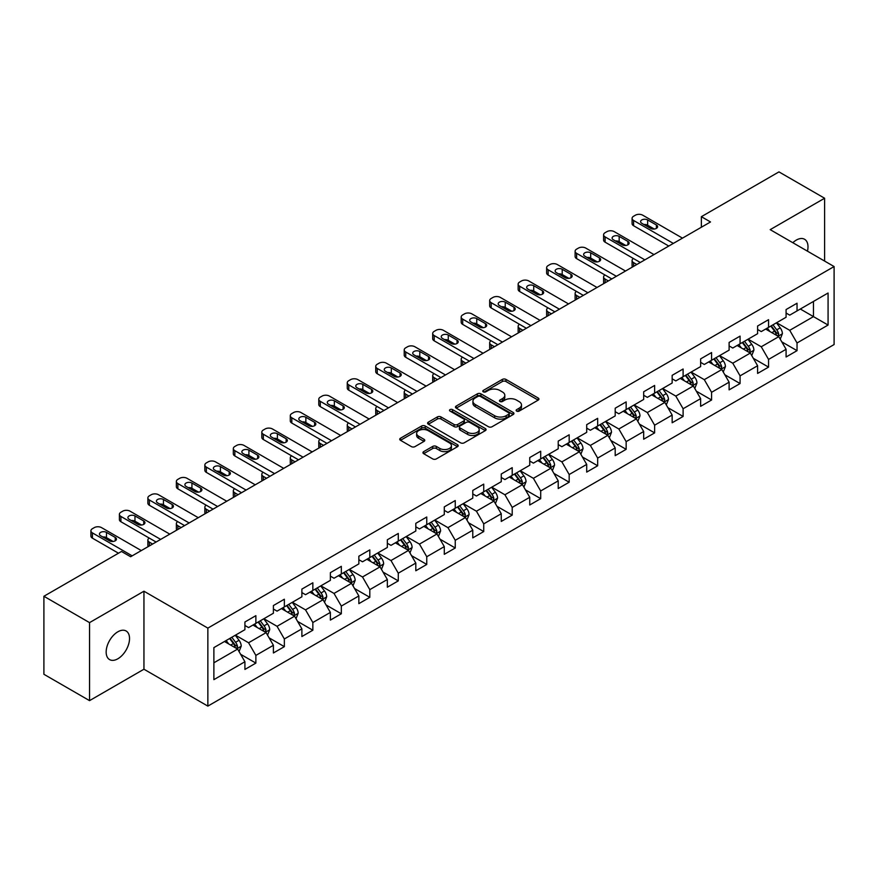 <?xml version="1.0" encoding="UTF-8"?>
<svg xmlns="http://www.w3.org/2000/svg" width="878" height="878" viewBox="0 0 878 878"><rect width="100%" height="100%" fill="white"/><g stroke="black" fill="none" stroke-linecap="round" stroke-linejoin="round"><path stroke-width="1.32" d="M516.648 411.102A1.778 1.021 0 0 0 519.161 411.102L538.203 400.105A2.535 1.46 0 0 0 538.938 399.073A2.535 1.46 0 0 0 538.203 398.03L505.937 379.406A2.535 1.46 0 0 0 502.359 379.406L483.317 390.403A1.778 1.021 0 0 0 482.79 391.127A1.778 1.021 0 0 0 483.317 391.851A1.778 1.021 0 0 0 485.819 391.851L488.289 390.425A8.111 4.686 0 0 1 499.758 390.425L502.446 391.983A8.111 4.686 0 0 1 504.817 395.287A8.111 4.686 0 0 1 502.446 398.601L499.977 400.028A1.778 1.021 0 0 0 499.461 400.752A1.778 1.021 0 0 0 499.977 401.476A1.778 1.021 0 0 0 502.49 401.476L504.949 400.05A8.111 4.686 0 0 1 516.429 400.05L519.107 401.608A8.111 4.686 0 0 1 521.488 404.912A8.111 4.686 0 0 1 519.107 408.226L516.648 409.653A1.778 1.021 0 0 0 516.132 410.377A1.778 1.021 0 0 0 516.648 411.102L516.648 409.653M117.85 658.785A16.528 9.537 120 0 0 128.638 644.222A16.528 9.537 120 0 0 126.103 630.975A16.528 9.537 120 0 0 117.85 631.798A16.528 9.537 120 0 0 107.05 646.362A16.528 9.537 120 0 0 109.585 659.597A16.528 9.537 120 0 0 117.85 658.785M807.464 251.163A16.528 9.537 120 0 0 804.566 239.266A16.528 9.537 120 0 0 796.302 240.089A16.528 9.537 120 0 0 792.823 242.712M423.679 451.632A2.535 1.46 0 0 0 422.944 452.664A2.535 1.46 0 0 0 423.679 453.696L432.733 458.92A2.535 1.46 0 0 0 436.311 458.92L457.46 446.715A2.535 1.46 0 0 0 458.206 445.684A2.535 1.46 0 0 0 457.46 444.641L425.204 426.017A2.535 1.46 0 0 0 421.616 426.017L400.478 438.232A2.535 1.46 0 0 0 399.731 439.263A2.535 1.46 0 0 0 400.478 440.295L411.409 446.617A2.535 1.46 0 0 0 414.987 446.617L424.041 441.382A2.535 1.46 0 0 0 424.776 440.35A2.535 1.46 0 0 0 424.041 439.318L418.619 436.19A6.783 3.918 0 0 1 416.633 433.425A6.783 3.918 0 0 1 420.814 429.803A6.783 3.918 0 0 1 428.201 430.648L449.437 442.907A6.783 3.918 0 0 1 451.424 445.684A6.783 3.918 0 0 1 447.242 449.295A6.783 3.918 0 0 1 439.856 448.449L436.311 446.408A2.535 1.46 0 0 0 432.733 446.408L423.679 451.632L423.679 453.696L432.733 448.515L432.733 446.408M143.948 591.212L89.545 622.623L43.9 596.272L43.9 674.282L89.545 700.633L143.948 669.223L207.856 706.11L207.856 628.11L143.948 591.212L143.948 669.223M824.607 261.062L824.607 198.241L770.193 229.652L834.1 266.55L207.856 628.11M824.607 198.241L778.962 171.89L701.368 216.69L701.368 227.226M43.9 596.272L121.493 551.472L130.624 556.74L710.5 221.958L701.368 216.69M488.464 426.741A2.535 1.46 0 0 0 492.053 426.741L513.202 414.537A2.535 1.46 0 0 0 513.937 413.505A2.535 1.46 0 0 0 513.202 412.462L480.935 393.838A2.535 1.46 0 0 0 477.358 393.838L456.209 406.053A2.535 1.46 0 0 0 455.462 407.085A2.535 1.46 0 0 0 456.209 408.116L488.464 426.741M450.732 411.475A1.778 1.021 0 0 1 452.532 411.727L452.532 409.62L485.325 428.552A2.535 1.46 0 0 1 486.072 429.594A2.535 1.46 0 0 1 485.325 430.626L464.188 442.83A2.535 1.46 0 0 1 460.599 442.83L428.343 424.206L428.343 422.142A2.535 1.46 0 0 0 427.597 423.174A2.535 1.46 0 0 0 428.343 424.206M428.343 422.142L437.387 416.918A2.535 1.46 0 0 1 440.975 416.918L454.058 424.469A2.535 1.46 0 0 0 457.647 424.469L463.65 421.001A2.535 1.46 0 0 0 464.385 419.969A2.535 1.46 0 0 0 463.65 418.938L450.03 411.069A1.778 1.021 0 0 1 449.503 410.344A1.778 1.021 0 0 1 450.601 409.4A1.778 1.021 0 0 1 452.532 409.62M207.856 706.11L834.1 344.549L834.1 266.55M240.627 654.297L255.871 663.099L255.871 655.405L273.398 645.286L273.398 652.98L284.351 646.658L284.351 638.965L301.878 628.846L301.878 636.539L312.842 630.217L312.842 622.524L330.369 612.405L330.369 620.098L341.322 613.777L341.322 606.072L358.85 595.953L358.85 603.647L369.803 597.325L369.803 589.632L387.33 579.513L387.33 587.206L398.283 580.885L398.283 573.191L415.81 563.072L415.81 570.766L426.763 564.444L426.763 556.74L444.29 546.621L444.29 554.314L455.254 547.993L455.254 540.299L472.781 530.18L472.781 537.874L483.734 531.552L483.734 523.859L501.261 513.74L501.261 521.433L512.214 515.112L512.214 507.407L529.741 497.288L529.741 504.993L540.694 498.66L540.694 490.967L558.221 480.848L558.221 488.541L569.174 482.22L569.174 474.526L586.702 464.407L586.702 472.101L597.666 465.779L597.666 458.075L615.193 447.956L615.193 455.66L626.146 449.327L626.146 441.634L643.673 431.515L643.673 439.209L654.626 432.887L654.626 425.193L672.153 415.074L672.153 422.768L683.106 416.446L683.106 408.742L700.633 398.623L700.633 406.327L711.586 399.995L711.586 392.301L729.113 382.182L729.113 389.876L740.077 383.554L740.077 375.861L757.604 365.742L757.604 373.435L768.557 367.114L768.557 359.42L786.084 349.29L786.084 356.995L797.037 350.662L797.037 342.969L828.075 325.047L828.075 293.011L813.467 301.439L813.467 316.618L828.075 325.047M255.871 663.099L244.918 669.431L244.918 661.738L213.881 679.649L213.881 647.613L244.918 629.691L244.918 621.997L255.871 615.665L255.871 623.358L273.398 613.239L273.398 605.546L284.351 599.224L284.351 606.917L301.878 596.799L301.878 589.105L312.842 582.783L312.842 590.477L330.369 580.358L330.369 572.665L341.322 566.332L341.322 574.036L358.85 563.906L358.85 556.213L369.803 549.891L369.803 557.585L387.33 547.466L387.33 539.772L398.283 533.451L398.283 541.144L415.81 531.025L415.81 523.332L426.763 516.999L426.763 524.704L444.29 514.574L444.29 506.88L455.254 500.559L455.254 508.252L472.781 498.133L472.781 490.44L483.734 484.118L483.734 491.812L501.261 481.693L501.261 473.999L512.214 467.667L512.214 475.371L529.741 465.252L529.741 457.548L540.694 451.226L540.694 458.92L558.221 448.801L558.221 441.107L569.174 434.786L569.174 442.479L586.702 432.36L586.702 424.667L597.666 418.334L597.666 426.039L615.193 415.92L615.193 408.215L626.146 401.894L626.146 409.587L643.673 399.468L643.673 391.775L654.626 385.453L654.626 393.146L672.153 383.027L672.153 375.334L683.106 369.001L683.106 376.706L700.633 366.587L700.633 358.882L711.586 352.561L711.586 360.254L729.113 350.135L729.113 342.442L740.077 336.12L740.077 343.814L757.604 333.695L757.604 326.001L768.557 319.68L768.557 327.373L786.084 317.254L786.084 309.55L797.037 303.228L797.037 310.922L828.075 293.011M252.952 625.048L266.1 632.643L248.573 642.762L235.425 635.167M244.918 625.476L248.573 627.583L255.871 623.358M248.573 642.762L255.871 655.405M266.1 632.643L273.398 645.286M281.432 608.608L294.58 616.191L277.053 626.31L263.905 618.727M273.398 609.025L277.053 611.132L284.351 606.917M277.053 626.31L284.351 638.965M294.58 616.191L301.878 628.846M309.912 592.167L323.06 599.751L305.533 609.87L292.385 602.286M301.878 592.584L305.533 594.691L312.842 590.477M305.533 609.87L312.842 622.524M323.06 599.751L330.369 612.405M338.403 575.716L351.54 583.31L334.013 593.429L320.876 585.835M330.369 576.144L334.013 578.251L341.322 574.036M334.013 593.429L341.322 606.072M351.54 583.31L358.85 595.953M366.883 559.275L380.031 566.859L362.504 576.978L349.356 569.394M358.85 559.692L362.504 561.799L369.803 557.585M362.504 576.978L369.803 589.632M380.031 566.859L387.33 579.513M395.363 542.834L408.511 550.418L390.984 560.537L377.836 552.953M387.33 543.252L390.984 545.359L398.283 541.144M390.984 560.537L398.283 573.191M408.511 550.418L415.81 563.072M423.844 526.383L436.992 533.978L419.464 544.097L406.316 536.502M415.81 526.811L419.464 528.918L426.763 524.704M419.464 544.097L426.763 556.74M436.992 533.978L444.29 546.621M452.324 509.942L465.472 517.526L447.945 527.656L434.797 520.061M444.29 510.359L447.945 512.467L455.254 508.252M447.945 527.656L455.254 540.299M465.472 517.526L472.781 530.18M480.815 493.502L493.952 501.086L476.425 511.205L463.288 503.621M472.781 493.919L476.425 496.026L483.734 491.812M476.425 511.205L483.734 523.859M493.952 501.086L501.261 513.74M509.295 477.05L522.443 484.645L504.916 494.764L491.768 487.169M501.261 477.478L504.916 479.586L512.214 475.371M504.916 494.764L512.214 507.407M522.443 484.645L529.741 497.288M537.775 460.61L550.923 468.193L533.396 478.323L520.248 470.729M529.741 461.027L533.396 463.134L540.694 458.92M533.396 478.323L540.694 490.967M550.923 468.193L558.221 480.848M566.255 444.169L579.403 451.753L561.876 461.872L548.728 454.288M558.221 444.586L561.876 446.693L569.174 442.479M561.876 461.872L569.174 474.526M579.403 451.753L586.702 464.407M594.735 427.718L607.883 435.312L590.356 445.431L577.208 437.837M586.702 428.146L590.356 430.253L597.666 426.039M590.356 445.431L597.666 458.075M607.883 435.312L615.193 447.956M623.226 411.277L636.363 418.872L618.836 428.991L605.699 421.396M615.193 411.694L618.836 413.801L626.146 409.587M618.836 428.991L626.146 441.634M636.363 418.872L643.673 431.515M651.706 394.837L664.855 402.42L647.327 412.539L634.179 404.956M643.673 395.254L647.327 397.361L654.626 393.146M647.327 412.539L654.626 425.193M664.855 402.42L672.153 415.074M680.187 378.385L693.335 385.98L675.808 396.099L662.66 388.504M672.153 378.813L675.808 380.92L683.106 376.706M675.808 396.099L683.106 408.742M693.335 385.98L700.633 398.623M708.667 361.945L721.815 369.539L704.288 379.658L691.14 372.063M700.633 362.362L704.288 364.48L711.586 360.254M704.288 379.658L711.586 392.301M721.815 369.539L729.113 382.182M737.147 345.504L750.295 353.088L732.768 363.207L719.62 355.623M729.113 345.921L732.768 348.028L740.077 343.814M732.768 363.207L740.077 375.861M750.295 353.088L757.604 365.742M765.638 329.052L778.775 336.647L761.248 346.766L748.1 339.171M757.604 329.48L761.248 331.588L768.557 327.373M761.248 346.766L768.557 359.42M778.775 336.647L786.084 349.29M800.319 309.023L813.467 316.618L789.728 330.326L776.591 322.731M786.084 313.029L789.728 315.147L797.037 310.922M789.728 330.326L797.037 342.969M89.545 622.623L89.545 700.633M213.881 662.791L237.62 649.083L224.472 641.489M237.62 649.083L244.918 661.738M781.793 341.86L797.037 350.662M753.313 358.312L768.557 367.114M724.822 374.752L740.077 383.554M696.342 391.193L711.586 399.995M667.862 407.644L683.106 416.446M639.382 424.085L654.626 432.887M610.901 440.526L626.146 449.327M582.41 456.977L597.666 465.779M553.93 473.418L569.174 482.22M525.45 489.858L540.694 498.66M496.97 506.31L512.214 515.112M468.49 522.75L483.734 531.552M440.01 539.191L455.254 547.993M411.519 555.642L426.763 564.444M383.038 572.083L398.283 580.885M354.558 588.523L369.803 597.325M326.078 604.975L341.322 613.777M297.598 621.415L312.842 630.217M269.107 637.856L284.351 646.658M517.361 411.343L519.107 410.333A8.111 4.686 0 0 0 521.488 407.019L521.488 404.912M504.817 395.287L504.817 397.405A8.111 4.686 0 0 1 502.446 400.708L500.69 401.729M538.159 400.127L505.937 381.513A2.535 1.46 0 0 0 502.359 381.513L484.019 392.104M513.169 414.559L480.935 395.956A2.535 1.46 0 0 0 477.358 395.956L456.242 408.138M508.713 414.229A1.778 1.021 0 0 0 509.24 413.505A1.778 1.021 0 0 0 508.713 412.781L480.398 396.428A1.778 1.021 0 0 0 477.895 396.428L475.294 397.932A8.111 4.686 0 0 0 472.924 401.246A8.111 4.686 0 0 0 475.294 404.549L494.654 415.722A8.111 4.686 0 0 0 506.123 415.722L508.713 414.229L508.713 416.337A1.778 1.021 0 0 0 509.24 415.612L509.24 413.505M472.924 401.246L472.924 403.353A8.111 4.686 0 0 0 475.294 406.657L475.294 404.549M508.713 416.337L506.123 417.829A8.111 4.686 0 0 1 494.654 417.829L475.294 406.657M428.376 424.228L437.387 419.025L437.387 416.918M464.385 419.969L464.385 422.077A2.535 1.46 0 0 1 463.65 423.108L457.647 426.576A2.535 1.46 0 0 1 454.058 426.576L440.975 419.025A2.535 1.46 0 0 0 437.387 419.025M452.532 411.727L485.293 430.648M467.634 432.305A6.783 3.918 0 0 0 475.02 433.15A6.783 3.918 0 0 0 479.201 429.54A6.783 3.918 0 0 0 477.215 426.774L469.741 422.45A2.535 1.46 0 0 0 466.152 422.45L460.149 425.918A2.535 1.46 0 0 0 459.403 426.949A2.535 1.46 0 0 0 460.149 427.992L467.634 432.305L467.634 434.412A6.783 3.918 0 0 0 475.02 435.269A6.783 3.918 0 0 0 479.201 431.647L479.201 429.54M459.403 426.949L459.403 429.057A2.535 1.46 0 0 0 460.149 430.099L460.149 427.992M467.634 434.412L460.149 430.099M451.424 445.684L451.424 447.791A6.783 3.918 0 0 1 447.242 451.402A6.783 3.918 0 0 1 439.856 450.557L436.311 448.515A2.535 1.46 0 0 0 432.733 448.515M416.633 433.425L416.633 435.532A6.783 3.918 0 0 0 418.619 438.298L418.619 436.19M424.008 441.404L418.619 438.298M457.46 444.641L457.46 446.715L425.204 428.135A2.535 1.46 0 0 0 421.616 428.135L400.511 440.317M780.224 339.149L782.397 333.673A6.837 3.951 -120 0 0 780.213 327.845L776.437 322.819M769.874 331.5L767.317 328.087M636.824 264.498L633.587 262.632L633.587 266.352M632.511 266.978A5.169 2.985 180 0 1 632.083 265.793L632.083 260.514A5.169 2.985 0 0 0 633.587 262.632M777.721 336.033L778.698 333.969A6.837 3.951 -120 0 0 776.745 329.854L772.969 324.816M771.257 325.804L775.439 331.39A3.49 2.008 60 0 1 776.075 332.444L778.698 333.969M770.785 326.089L774.55 331.116A6.837 3.951 60 0 1 776.503 335.231M633.411 258.516A5.169 2.985 0 0 0 632.083 260.514M673.338 243.415L633.587 220.466A5.169 2.985 -0 0 1 632.083 218.359A5.169 2.985 -0 0 1 633.587 216.24L635.42 215.187A5.169 2.985 -0 0 1 642.718 215.187L682.469 238.136M632.083 218.359L632.083 223.627A5.169 2.985 180 0 0 633.587 225.734L668.773 246.049M641.807 223.308A4.127 2.382 180 0 1 640.6 221.618A4.127 2.382 180 0 1 643.146 219.423A4.127 2.382 180 0 1 647.646 219.939L656.415 224.998A4.127 2.382 180 0 1 657.622 226.678A4.127 2.382 180 0 1 655.076 228.884A4.127 2.382 180 0 1 650.576 228.368L641.807 223.308M643.958 224.548A4.127 2.382 180 0 1 647.646 225.207L654.264 229.026M751.744 355.59L753.906 350.113A6.837 3.951 -120 0 0 751.733 344.286L747.957 339.259M741.394 347.951L738.826 344.527M608.344 280.938L605.107 279.072L605.107 282.804M604.031 283.429A5.169 2.985 180 0 1 603.592 282.233L603.592 276.965A5.169 2.985 0 0 0 605.107 279.072M749.241 352.484L750.218 350.41A6.837 3.951 -120 0 0 748.254 346.294L744.489 341.268M742.777 342.255L746.958 347.831A3.49 2.008 60 0 1 747.595 348.895L750.218 350.41M742.294 342.53L746.07 347.556A6.837 3.951 60 0 1 748.023 351.672M604.931 274.968A5.169 2.985 0 0 0 603.592 276.965M723.252 372.031L725.426 366.565A6.837 3.951 -120 0 0 723.242 360.737L719.477 355.7M712.903 364.392L710.346 360.979M579.864 297.379L576.626 295.513L576.626 299.244M575.551 299.87A5.169 2.985 180 0 1 575.112 298.674L575.112 293.406A5.169 2.985 0 0 0 576.626 295.513M720.75 368.925L721.738 366.85A6.837 3.951 -120 0 0 719.773 362.735L716.009 357.708M714.297 358.696L718.478 364.282A3.49 2.008 60 0 1 719.104 365.336L721.738 366.85M713.814 358.97L717.589 364.008A6.837 3.951 60 0 1 719.543 368.123M576.451 291.408A5.169 2.985 0 0 0 575.112 293.406M644.858 259.855L605.107 236.906A5.169 2.985 -0 0 1 603.592 234.799A5.169 2.985 -0 0 1 605.107 232.692L606.939 231.638A5.169 2.985 -0 0 1 614.238 231.638L653.989 254.587M603.592 234.799L603.592 240.067A5.169 2.985 180 0 0 605.107 242.174L640.292 262.489M613.327 239.749A4.127 2.382 180 0 1 612.12 238.07A4.127 2.382 180 0 1 614.666 235.864A4.127 2.382 180 0 1 619.166 236.38L627.935 241.439A4.127 2.382 180 0 1 629.142 243.129A4.127 2.382 180 0 1 626.596 245.324A4.127 2.382 180 0 1 622.085 244.808L613.327 239.749M615.478 240.989A4.127 2.382 180 0 1 619.166 241.648L625.784 245.467M616.378 276.296L576.626 253.347A5.169 2.985 -0 0 1 575.112 251.24A5.169 2.985 -0 0 1 576.626 249.132L578.448 248.079A5.169 2.985 -0 0 1 585.758 248.079L625.509 271.028M575.112 251.24L575.112 256.508A5.169 2.985 180 0 0 576.626 258.626L611.812 278.93M584.847 256.2A4.127 2.382 180 0 1 583.629 254.51A4.127 2.382 180 0 1 586.186 252.304A4.127 2.382 180 0 1 590.685 252.82L599.455 257.88A4.127 2.382 180 0 1 600.662 259.57A4.127 2.382 180 0 1 598.105 261.776A4.127 2.382 180 0 1 593.605 261.26L584.847 256.2M586.998 257.441A4.127 2.382 180 0 1 590.685 258.099L597.303 261.907M694.772 388.482L696.945 383.006A6.837 3.951 -120 0 0 694.761 377.178L690.997 372.151M684.423 380.832L681.866 377.419M551.373 313.819L548.146 311.964L548.146 315.685M547.06 316.31A5.169 2.985 180 0 1 546.632 315.125L546.632 309.846A5.169 2.985 0 0 0 548.146 311.964M692.27 385.365L693.247 383.302A6.837 3.951 -120 0 0 691.293 379.186L687.529 374.149M685.806 375.136L689.987 380.723A3.49 2.008 60 0 1 690.624 381.776L693.247 383.302M685.334 375.422L689.098 380.448A6.837 3.951 60 0 1 691.063 384.564M547.971 307.849A5.169 2.985 0 0 0 546.632 309.846M666.292 404.923L668.465 399.446A6.837 3.951 -120 0 0 666.281 393.618L662.517 388.592M655.943 397.284L653.386 393.86M522.893 330.271L519.666 328.405L519.666 332.136M518.58 332.762A5.169 2.985 180 0 1 518.152 331.566L518.152 326.298A5.169 2.985 0 0 0 519.666 328.405M663.79 401.806L664.767 399.742A6.837 3.951 -120 0 0 662.813 395.627L659.038 390.6M657.326 391.588L661.507 397.163A3.49 2.008 60 0 1 662.144 398.228L664.767 399.742M656.854 391.862L660.618 396.889A6.837 3.951 60 0 1 662.583 401.005M519.491 324.289A5.169 2.985 0 0 0 518.152 326.298M637.812 421.363L639.985 415.898A6.837 3.951 -120 0 0 637.801 410.07L634.026 405.032M627.463 413.725L624.906 410.311M494.413 346.711L491.186 344.845L491.186 348.577M490.1 349.203A5.169 2.985 180 0 1 489.672 348.006L489.672 342.738A5.169 2.985 0 0 0 491.186 344.845M635.31 418.257L636.287 416.183A6.837 3.951 -120 0 0 634.333 412.067L630.558 407.041M628.846 408.029L633.027 413.615A3.49 2.008 60 0 1 633.664 414.668L636.287 416.183M628.374 408.303L632.138 413.329A6.837 3.951 60 0 1 634.092 417.445M491 340.741A5.169 2.985 0 0 0 489.672 342.738M587.898 292.747L548.146 269.798A5.169 2.985 -0 0 1 546.632 267.691A5.169 2.985 -0 0 1 548.146 265.573L549.968 264.519A5.169 2.985 -0 0 1 557.278 264.519L597.018 287.468M546.632 267.691L546.632 272.959A5.169 2.985 180 0 0 548.146 275.066L583.332 295.381M556.367 272.641A4.127 2.382 180 0 1 555.148 270.951A4.127 2.382 180 0 1 557.706 268.745A4.127 2.382 180 0 1 562.205 269.272L570.963 274.331A4.127 2.382 180 0 1 572.182 276.01A4.127 2.382 180 0 1 569.624 278.216A4.127 2.382 180 0 1 565.125 277.7L556.367 272.641M558.507 273.881A4.127 2.382 180 0 1 562.205 274.54L568.823 278.359M559.407 309.188L519.666 286.239A5.169 2.985 -0 0 1 518.152 284.132A5.169 2.985 -0 0 1 519.666 282.025L521.488 280.971A5.169 2.985 -0 0 1 528.797 280.971L568.538 303.92M518.152 284.132L518.152 289.4A5.169 2.985 180 0 0 519.666 291.507L554.841 311.822M527.876 289.081A4.127 2.382 180 0 1 526.668 287.402A4.127 2.382 180 0 1 529.214 285.196A4.127 2.382 180 0 1 533.725 285.712L542.483 290.772A4.127 2.382 180 0 1 543.691 292.462A4.127 2.382 180 0 1 541.144 294.657A4.127 2.382 180 0 1 536.645 294.141L527.876 289.081M530.027 290.322A4.127 2.382 180 0 1 533.725 290.98L540.332 294.799M530.927 325.628L491.186 302.68A5.169 2.985 -0 0 1 489.672 300.572A5.169 2.985 -0 0 1 491.186 298.465L493.008 297.412A5.169 2.985 -0 0 1 500.306 297.412L540.058 320.36M489.672 300.572L489.672 305.84A5.169 2.985 180 0 0 491.186 307.959L526.361 328.262M499.395 305.533A4.127 2.382 180 0 1 498.188 303.843A4.127 2.382 180 0 1 500.734 301.637A4.127 2.382 180 0 1 505.234 302.153L514.003 307.212A4.127 2.382 180 0 1 515.21 308.902A4.127 2.382 180 0 1 512.664 311.108A4.127 2.382 180 0 1 508.164 310.592L499.395 305.533M501.547 306.773A4.127 2.382 180 0 1 505.234 307.421L511.852 311.24M609.332 437.804L611.494 432.338A6.837 3.951 -120 0 0 609.321 426.51L605.546 421.484M598.983 430.165L596.414 426.752M465.933 363.152L462.695 361.286L462.695 365.018M461.619 365.643A5.169 2.985 180 0 1 461.191 364.458L461.191 359.179A5.169 2.985 0 0 0 462.695 361.286M606.83 434.698L607.806 432.634A6.837 3.951 -120 0 0 605.842 428.519L602.078 423.481M600.365 424.469L604.547 430.055A3.49 2.008 60 0 1 605.183 431.109L607.806 432.634M599.883 424.743L603.658 429.781A6.837 3.951 60 0 1 605.611 433.897M462.519 357.181A5.169 2.985 0 0 0 461.191 359.179M502.446 342.08L462.695 319.131A5.169 2.985 -0 0 1 461.191 317.013A5.169 2.985 -0 0 1 462.695 314.906L464.528 313.852A5.169 2.985 -0 0 1 471.826 313.852L511.578 336.801M461.191 317.013L461.191 322.292A5.169 2.985 180 0 0 462.695 324.399L497.881 344.714M470.915 321.974A4.127 2.382 180 0 1 469.708 320.283A4.127 2.382 180 0 1 472.254 318.077A4.127 2.382 180 0 1 476.754 318.604L485.523 323.664A4.127 2.382 180 0 1 486.73 325.343A4.127 2.382 180 0 1 484.184 327.549A4.127 2.382 180 0 1 479.673 327.033L470.915 321.974M473.066 323.214A4.127 2.382 180 0 1 476.754 323.872L483.372 327.692M580.841 454.255L583.014 448.779A6.837 3.951 -120 0 0 580.83 442.951L577.065 437.924M570.491 446.617L567.934 443.192M437.453 379.603L434.215 377.738L434.215 381.469M433.139 382.095A5.169 2.985 180 0 1 432.7 380.898L432.7 375.63A5.169 2.985 0 0 0 434.215 377.738M578.339 451.138L579.326 449.075A6.837 3.951 -120 0 0 577.362 444.959L573.597 439.933M571.885 440.921L576.067 446.496A3.49 2.008 60 0 1 576.692 447.56L579.326 449.075M571.402 441.195L575.178 446.222A6.837 3.951 60 0 1 577.131 450.337M434.039 373.622A5.169 2.985 0 0 0 432.7 375.63M473.966 358.52L434.215 335.572A5.169 2.985 -0 0 1 432.7 333.464A5.169 2.985 -0 0 1 434.215 331.357L436.037 330.304A5.169 2.985 -0 0 1 443.346 330.304L483.098 353.252M432.7 333.464L432.7 338.732A5.169 2.985 180 0 0 434.215 340.84L469.401 361.154M442.435 338.414A4.127 2.382 180 0 1 441.228 336.735A4.127 2.382 180 0 1 443.774 334.529A4.127 2.382 180 0 1 448.274 335.045L457.043 340.104A4.127 2.382 180 0 1 458.25 341.794A4.127 2.382 180 0 1 455.704 343.989A4.127 2.382 180 0 1 451.193 343.474L442.435 338.414M444.586 339.654A4.127 2.382 180 0 1 448.274 340.313L454.892 344.132M552.361 470.696L554.534 465.23A6.837 3.951 -120 0 0 552.35 459.403L548.585 454.365M542.011 463.057L539.454 459.644M408.961 396.044L405.735 394.178L405.735 397.91M404.648 398.535A5.169 2.985 180 0 1 404.22 397.339L404.22 392.071A5.169 2.985 0 0 0 405.735 394.178M549.858 467.59L550.846 465.516A6.837 3.951 -120 0 0 548.882 461.4L545.117 456.373M543.405 457.361L547.576 462.947A3.49 2.008 60 0 1 548.212 464.001L550.846 465.516M542.922 457.636L546.687 462.662A6.837 3.951 60 0 1 548.651 466.778M405.559 390.073A5.169 2.985 0 0 0 404.22 392.071M445.486 374.961L405.735 352.012A5.169 2.985 -0 0 1 404.22 349.905A5.169 2.985 -0 0 1 405.735 347.798L407.557 346.744A5.169 2.985 -0 0 1 414.866 346.744L454.606 369.693M404.22 349.905L404.22 355.173A5.169 2.985 180 0 0 405.735 357.28L440.921 377.595M413.955 354.866A4.127 2.382 180 0 1 412.737 353.175A4.127 2.382 180 0 1 415.294 350.97A4.127 2.382 180 0 1 419.794 351.485L428.552 356.545A4.127 2.382 180 0 1 429.77 358.235A4.127 2.382 180 0 1 427.213 360.441A4.127 2.382 180 0 1 422.713 359.925L413.955 354.866M416.095 356.106A4.127 2.382 180 0 1 419.794 356.753L426.412 360.573M523.881 487.136L526.054 481.671A6.837 3.951 -120 0 0 523.87 475.843L520.105 470.817M513.531 479.498L510.974 476.085M380.481 412.484L377.255 410.619L377.255 414.35M376.168 414.976A5.169 2.985 180 0 1 375.74 413.79L375.74 408.511A5.169 2.985 0 0 0 377.255 410.619M521.378 484.03L522.355 481.967A6.837 3.951 -120 0 0 520.402 477.851L516.637 472.814M514.914 473.802L519.096 479.388A3.49 2.008 60 0 1 519.732 480.442L522.355 481.967M514.442 474.076L518.207 479.114A6.837 3.951 60 0 1 520.171 483.229M377.079 406.514A5.169 2.985 0 0 0 375.74 408.511M416.995 391.401L377.255 368.464A5.169 2.985 -0 0 1 375.74 366.345A5.169 2.985 -0 0 1 377.255 364.238L379.076 363.185A5.169 2.985 -0 0 1 386.386 363.185L426.126 386.133M375.74 366.345L375.74 371.624A5.169 2.985 180 0 0 377.255 373.732L412.43 394.046M385.464 371.306A4.127 2.382 180 0 1 384.257 369.616A4.127 2.382 180 0 1 386.803 367.41A4.127 2.382 180 0 1 391.314 367.937L400.072 372.996A4.127 2.382 180 0 1 401.279 374.676A4.127 2.382 180 0 1 398.733 376.881A4.127 2.382 180 0 1 394.233 376.366L385.464 371.306M387.615 372.546A4.127 2.382 180 0 1 391.314 373.205L397.921 377.024M495.401 503.588L497.574 498.111A6.837 3.951 -120 0 0 495.39 492.284L491.614 487.257M485.051 495.949L482.494 492.525M352.001 428.936L348.775 427.07L348.775 430.802M347.688 431.427A5.169 2.985 180 0 1 347.26 430.231L347.26 424.963A5.169 2.985 0 0 0 348.775 427.07M492.898 500.471L493.875 498.408A6.837 3.951 -120 0 0 491.921 494.292L488.146 489.255M486.434 490.253L490.615 495.829A3.49 2.008 60 0 1 491.252 496.893L493.875 498.408M485.962 490.528L489.726 495.554A6.837 3.951 60 0 1 491.691 499.67M348.588 422.955A5.169 2.985 0 0 0 347.26 424.963M388.515 407.853L348.775 384.904A5.169 2.985 -0 0 1 347.26 382.797A5.169 2.985 -0 0 1 348.775 380.69L350.596 379.636A5.169 2.985 -0 0 1 357.895 379.636L397.646 402.585M347.26 382.797L347.26 388.065A5.169 2.985 180 0 0 348.775 390.172L383.949 410.487M356.984 387.747A4.127 2.382 180 0 1 355.777 386.068A4.127 2.382 180 0 1 358.323 383.862A4.127 2.382 180 0 1 362.834 384.377L371.592 389.437A4.127 2.382 180 0 1 372.799 391.127A4.127 2.382 180 0 1 370.253 393.322A4.127 2.382 180 0 1 365.753 392.806L356.984 387.747M359.135 388.987A4.127 2.382 180 0 1 362.834 389.645L369.44 393.465M466.92 520.028L469.093 514.563A6.837 3.951 -120 0 0 466.909 508.735L463.134 503.698M456.571 512.39L454.003 508.977M323.521 445.376L320.283 443.511L320.283 447.242M319.208 447.868A5.169 2.985 180 0 1 318.78 446.672L318.78 441.404A5.169 2.985 0 0 0 320.283 443.511M464.418 516.923L465.395 514.848A6.837 3.951 -120 0 0 463.43 510.733L459.666 505.706M457.954 506.694L462.135 512.269A3.49 2.008 60 0 1 462.772 513.334L465.395 514.848M457.471 506.968L461.246 511.995A6.837 3.951 60 0 1 463.2 516.11M320.108 439.406A5.169 2.985 0 0 0 318.78 441.404M360.035 424.293L320.283 401.345A5.169 2.985 -0 0 1 318.78 399.238A5.169 2.985 -0 0 1 320.283 397.13L322.116 396.077A5.169 2.985 -0 0 1 329.415 396.077L369.166 419.025M318.78 399.238L318.78 404.506A5.169 2.985 180 0 0 320.283 406.613L355.469 426.927M328.504 404.198A4.127 2.382 180 0 1 327.296 402.508A4.127 2.382 180 0 1 329.843 400.302A4.127 2.382 180 0 1 334.342 400.818L343.111 405.877A4.127 2.382 180 0 1 344.319 407.568A4.127 2.382 180 0 1 341.772 409.774A4.127 2.382 180 0 1 337.262 409.258L328.504 404.198M330.655 405.438A4.127 2.382 180 0 1 334.342 406.086L340.96 409.905M438.429 536.469L440.602 531.003A6.837 3.951 -120 0 0 438.418 525.176L434.654 520.149M428.08 528.83L425.523 525.417M295.041 461.817L291.803 459.951L291.803 463.683M290.728 464.308A5.169 2.985 180 0 1 290.289 463.123L290.289 457.844A5.169 2.985 0 0 0 291.803 459.951M435.938 533.363L436.915 531.289A6.837 3.951 -120 0 0 434.95 527.173L431.186 522.147M429.474 523.134L433.655 528.721A3.49 2.008 60 0 1 434.281 529.774L436.915 531.289M428.991 523.409L432.766 528.446A6.837 3.951 60 0 1 434.72 532.562M291.628 455.847A5.169 2.985 0 0 0 290.289 457.844M331.555 440.734L291.803 417.796A5.169 2.985 -0 0 1 290.289 415.678A5.169 2.985 -0 0 1 291.803 413.571L293.636 412.517A5.169 2.985 -0 0 1 300.934 412.517L340.686 435.466M290.289 415.678L290.289 420.957A5.169 2.985 180 0 0 291.803 423.064L326.989 443.379M300.024 420.639A4.127 2.382 180 0 1 298.816 418.949A4.127 2.382 180 0 1 301.363 416.743A4.127 2.382 180 0 1 305.862 417.259L314.631 422.329A4.127 2.382 180 0 1 315.839 424.008A4.127 2.382 180 0 1 313.292 426.214A4.127 2.382 180 0 1 308.782 425.698L300.024 420.639M302.175 421.879A4.127 2.382 180 0 1 305.862 422.537L312.48 426.357M409.949 552.92L412.122 547.444A6.837 3.951 -120 0 0 409.938 541.616L406.174 536.59M399.6 545.282L397.043 541.858M266.55 478.269L263.323 476.403L263.323 480.134M262.237 480.76A5.169 2.985 180 0 1 261.809 479.564L261.809 474.296A5.169 2.985 0 0 0 263.323 476.403M407.447 549.804L408.435 547.74A6.837 3.951 -120 0 0 406.47 543.625L402.706 538.587M400.994 539.586L405.164 545.161A3.49 2.008 60 0 1 405.801 546.226L408.435 547.74M400.511 539.86L404.275 544.887A6.837 3.951 60 0 1 406.24 549.002M263.148 472.287A5.169 2.985 0 0 0 261.809 474.296M303.075 457.186L263.323 434.237A5.169 2.985 -0 0 1 261.809 432.13A5.169 2.985 -0 0 1 263.323 430.022L265.145 428.969A5.169 2.985 -0 0 1 272.454 428.969L312.195 451.918M261.809 432.13L261.809 437.398A5.169 2.985 180 0 0 263.323 439.505L298.509 459.82M271.543 437.079A4.127 2.382 180 0 1 270.325 435.389A4.127 2.382 180 0 1 272.882 433.194A4.127 2.382 180 0 1 277.382 433.71L286.14 438.77A4.127 2.382 180 0 1 287.358 440.46A4.127 2.382 180 0 1 284.801 442.655A4.127 2.382 180 0 1 280.301 442.139L271.543 437.079M273.684 438.32A4.127 2.382 180 0 1 277.382 438.978L284 442.797M381.469 569.361L383.642 563.895A6.837 3.951 -120 0 0 381.458 558.068L377.694 553.03M371.12 561.722L368.562 558.309M238.07 494.709L234.843 492.843L234.843 496.575M233.757 497.2A5.169 2.985 180 0 1 233.328 496.004L233.328 490.736A5.169 2.985 0 0 0 234.843 492.843M378.967 566.255L379.944 564.181A6.837 3.951 -120 0 0 377.99 560.065L374.226 555.039M372.502 556.026L376.684 561.602A3.49 2.008 60 0 1 377.32 562.666L379.944 564.181M372.031 556.301L375.795 561.327A6.837 3.951 60 0 1 377.759 565.443M234.667 488.739A5.169 2.985 0 0 0 233.328 490.736M274.584 473.626L234.843 450.677A5.169 2.985 -0 0 1 233.328 448.57A5.169 2.985 -0 0 1 234.843 446.463L236.665 445.409A5.169 2.985 -0 0 1 243.974 445.409L283.715 468.358M233.328 448.57L233.328 453.838A5.169 2.985 180 0 0 234.843 455.945L270.018 476.26M243.052 453.52A4.127 2.382 180 0 1 241.845 451.841A4.127 2.382 180 0 1 244.402 449.635A4.127 2.382 180 0 1 248.902 450.151L257.66 455.21A4.127 2.382 180 0 1 258.878 456.9A4.127 2.382 180 0 1 256.321 459.106A4.127 2.382 180 0 1 251.821 458.59L243.052 453.52M245.203 454.771A4.127 2.382 180 0 1 248.902 455.419L255.509 459.238M352.989 585.802L355.162 580.336A6.837 3.951 -120 0 0 352.978 574.508L349.203 569.482M342.639 578.163L340.082 574.75M209.59 511.15L206.363 509.284L206.363 513.015M205.276 513.641A5.169 2.985 180 0 1 204.848 512.456L204.848 507.177A5.169 2.985 0 0 0 206.363 509.284M350.487 582.696L351.463 580.621A6.837 3.951 -120 0 0 349.51 576.506L345.734 571.479M344.022 572.467L348.204 578.053A3.49 2.008 60 0 1 348.84 579.107L351.463 580.621M343.55 572.741L347.315 577.779A6.837 3.951 60 0 1 349.279 581.894M206.176 505.179A5.169 2.985 0 0 0 204.848 507.177M246.103 490.067L206.363 467.118A5.169 2.985 -0 0 1 204.848 465.011A5.169 2.985 -0 0 1 206.363 462.904L208.185 461.85A5.169 2.985 -0 0 1 215.483 461.85L255.235 484.799M204.848 465.011L204.848 470.29A5.169 2.985 180 0 0 206.363 472.397L241.538 492.712M214.572 469.971A4.127 2.382 180 0 1 213.365 468.281A4.127 2.382 180 0 1 215.911 466.075A4.127 2.382 180 0 1 220.422 466.591L229.18 471.651A4.127 2.382 180 0 1 230.387 473.341A4.127 2.382 180 0 1 227.841 475.547A4.127 2.382 180 0 1 223.341 475.031L214.572 469.971M216.723 471.212A4.127 2.382 180 0 1 220.422 471.87L227.029 475.689M324.509 602.253L326.682 596.777A6.837 3.951 -120 0 0 324.498 590.949L320.722 585.922M314.159 594.615L311.591 591.19M181.109 527.601L177.872 525.735L177.872 529.467M176.796 530.092A5.169 2.985 180 0 1 176.368 528.896L176.368 523.628A5.169 2.985 0 0 0 177.872 525.735M322.006 599.136L322.983 597.073A6.837 3.951 -120 0 0 321.03 592.957L317.254 587.92M315.542 588.918L319.724 594.494A3.49 2.008 60 0 1 320.36 595.558L322.983 597.073M315.07 589.193L318.835 594.219A6.837 3.951 60 0 1 320.788 598.335M177.696 521.62A5.169 2.985 0 0 0 176.368 523.628M217.623 506.518L177.872 483.569A5.169 2.985 -0 0 1 176.368 481.462A5.169 2.985 -0 0 1 177.872 479.355L179.705 478.301A5.169 2.985 -0 0 1 187.003 478.301L226.754 501.239M176.368 481.462L176.368 486.73A5.169 2.985 180 0 0 177.872 488.837L213.058 509.152M186.092 486.412A4.127 2.382 180 0 1 184.885 484.722A4.127 2.382 180 0 1 187.431 482.527A4.127 2.382 180 0 1 191.931 483.043L200.7 488.102A4.127 2.382 180 0 1 201.907 489.781A4.127 2.382 180 0 1 199.361 491.987A4.127 2.382 180 0 1 194.861 491.471L186.092 486.412M188.243 487.652A4.127 2.382 180 0 1 191.931 488.311L198.549 492.13M296.018 618.694L298.191 613.217A6.837 3.951 -120 0 0 296.007 607.4L292.242 602.363M285.668 611.055L283.111 607.631M152.629 544.042L149.392 542.176L149.392 545.907M148.316 546.533A5.169 2.985 180 0 1 147.877 545.337L147.877 540.069A5.169 2.985 0 0 0 149.392 542.176M293.526 615.588L294.503 613.513A6.837 3.951 -120 0 0 292.539 609.398L288.774 604.371M287.062 605.359L291.244 610.934A3.49 2.008 60 0 1 291.869 611.999L294.503 613.513M286.579 605.633L290.355 610.66A6.837 3.951 60 0 1 292.308 614.776M149.216 538.071A5.169 2.985 0 0 0 147.877 540.069M189.143 522.959L149.392 500.01A5.169 2.985 -0 0 1 147.877 497.903A5.169 2.985 -0 0 1 149.392 495.796L151.225 494.742A5.169 2.985 -0 0 1 158.523 494.742L198.274 517.691M147.877 497.903L147.877 503.171A5.169 2.985 180 0 0 149.392 505.278L184.578 525.593M157.612 502.853A4.127 2.382 180 0 1 156.405 501.173A4.127 2.382 180 0 1 158.951 498.967A4.127 2.382 180 0 1 163.451 499.483L172.22 504.543A4.127 2.382 180 0 1 173.427 506.233A4.127 2.382 180 0 1 170.881 508.439A4.127 2.382 180 0 1 166.37 507.912L157.612 502.853M159.763 504.104A4.127 2.382 180 0 1 163.451 504.751L170.069 508.571M267.538 635.134L269.711 629.669A6.837 3.951 -120 0 0 267.527 623.841L263.762 618.814M257.188 627.496L254.631 624.082M265.035 632.028L266.023 629.954A6.837 3.951 -120 0 0 264.058 625.838L260.294 620.812M258.582 621.8L262.752 627.386A3.49 2.008 60 0 1 263.389 628.439L266.023 629.954M258.099 622.074L261.863 627.111A6.837 3.951 60 0 1 263.828 631.227M160.663 539.399L120.912 516.451A5.169 2.985 -0 0 1 119.397 514.343A5.169 2.985 -0 0 1 120.912 512.236L122.733 511.183A5.169 2.985 -0 0 1 130.043 511.183L169.783 534.131M119.397 514.343L119.397 519.622A5.169 2.985 180 0 0 120.912 521.73L156.097 542.033M129.132 519.304A4.127 2.382 180 0 1 127.914 517.614A4.127 2.382 180 0 1 130.471 515.408A4.127 2.382 180 0 1 134.971 515.924L143.729 520.983A4.127 2.382 180 0 1 144.947 522.673A4.127 2.382 180 0 1 142.39 524.879A4.127 2.382 180 0 1 137.89 524.364L129.132 519.304M131.272 520.544A4.127 2.382 180 0 1 134.971 521.203L141.588 525.022M239.057 651.586L241.231 646.109A6.837 3.951 -120 0 0 239.046 640.281L235.282 635.255M228.708 643.936L226.151 640.523M236.555 648.469L237.532 646.406A6.837 3.951 -120 0 0 235.578 642.29L231.814 637.252M230.091 638.251L234.272 643.826A3.49 2.008 60 0 1 234.909 644.891L237.532 646.406M229.619 638.525L233.383 643.552A6.837 3.951 60 0 1 235.348 647.668M132.172 555.851L92.431 532.902A5.169 2.985 -0 0 1 90.917 530.795A5.169 2.985 -0 0 1 92.431 528.688L94.253 527.634A5.169 2.985 -0 0 1 101.563 527.634L141.303 550.572M90.917 530.795L90.917 536.063A5.169 2.985 180 0 0 92.431 538.17L118.486 553.217M100.641 535.745A4.127 2.382 180 0 1 99.433 534.054A4.127 2.382 180 0 1 101.991 531.859A4.127 2.382 180 0 1 106.49 532.375L115.248 537.435A4.127 2.382 180 0 1 116.467 539.114A4.127 2.382 180 0 1 113.91 541.32A4.127 2.382 180 0 1 109.41 540.804L100.641 535.745M102.792 536.985A4.127 2.382 180 0 1 106.49 537.643L113.097 541.463M519.107 410.333L519.107 408.226M499.977 401.476L499.977 400.028M502.446 400.708L502.446 398.601M483.317 391.851L483.317 390.403M502.359 381.513L502.359 379.406M505.937 381.513L505.937 379.406M538.203 400.105L538.203 398.03M456.209 408.116L456.209 406.053M477.358 395.956L477.358 393.838M480.935 395.956L480.935 393.838M513.202 414.537L513.202 412.462M494.654 417.829L494.654 415.722M506.123 417.829L506.123 415.722M440.975 419.025L440.975 416.918M454.058 426.576L454.058 424.469M457.647 426.576L457.647 424.469M463.65 423.108L463.65 421.001M485.325 430.626L485.325 428.552M436.311 448.515L436.311 446.408M439.856 450.557L439.856 448.449M424.041 441.382L424.041 439.318M400.478 440.295L400.478 438.232M421.616 428.135L421.616 426.017M425.204 428.135L425.204 426.017M778.106 336.252L782.353 333.805M776.745 329.854L780.213 327.845M771.872 332.663L774.55 331.116M633.587 225.734L633.587 220.466M647.646 219.939L647.646 225.207M656.415 224.998L656.415 228.368M749.625 352.704L753.862 350.245M748.254 346.294L751.733 344.286M743.392 349.104L746.07 347.556M721.134 369.144L725.382 366.697M719.773 362.735L723.242 360.737M714.911 365.544L717.589 364.008M605.107 242.174L605.107 236.906M619.166 236.38L619.166 241.648M627.935 241.439L627.935 244.808M576.626 258.626L576.626 253.347M590.685 252.82L590.685 258.099M599.455 257.88L599.455 261.26M692.654 385.585L696.902 383.137M691.293 379.186L694.761 377.178M686.431 381.996L689.098 380.448M664.174 402.036L668.421 399.578M662.813 395.627L666.281 393.618M657.94 398.436L660.618 396.889M635.694 418.477L639.941 416.029M634.333 412.067L637.801 410.07M629.46 414.877L632.138 413.329M548.146 275.066L548.146 269.798M562.205 269.272L562.205 274.54M570.963 274.331L570.963 277.7M519.666 291.507L519.666 286.239M533.725 285.712L533.725 290.98M542.483 290.772L542.483 294.141M491.186 307.959L491.186 302.68M505.234 302.153L505.234 307.421M514.003 307.212L514.003 310.592M607.214 434.917L611.45 432.47M605.842 428.519L609.321 426.51M600.98 431.328L603.658 429.781M462.695 324.399L462.695 319.131M476.754 318.604L476.754 323.872M485.523 323.664L485.523 327.033M578.723 451.369L582.97 448.91M577.362 444.959L580.83 442.951M572.5 447.769L575.178 446.222M434.215 340.84L434.215 335.572M448.274 335.045L448.274 340.313M457.043 340.104L457.043 343.474M550.243 467.809L554.49 465.362M548.882 461.4L552.35 459.403M544.02 464.21L546.687 462.662M405.735 357.28L405.735 352.012M419.794 351.485L419.794 356.753M428.552 356.545L428.552 359.925M521.762 484.25L526.01 481.802M520.402 477.851L523.87 475.843M515.529 480.661L518.207 479.114M377.255 373.732L377.255 368.464M391.314 367.937L391.314 373.205M400.072 372.996L400.072 376.366M493.282 500.701L497.53 498.243M491.921 494.292L495.39 492.284M487.049 497.102L489.726 495.554M348.775 390.172L348.775 384.904M362.834 384.377L362.834 389.645M371.592 389.437L371.592 392.806M464.802 517.142L469.039 514.695M463.43 510.733L466.909 508.735M458.568 513.542L461.246 511.995M320.283 406.613L320.283 401.345M334.342 400.818L334.342 406.086M343.111 405.877L343.111 409.258M436.311 533.583L440.558 531.135M434.95 527.173L438.418 525.176M430.088 529.994L432.766 528.446M291.803 423.064L291.803 417.796M305.862 417.259L305.862 422.537M314.631 422.329L314.631 425.698M407.831 550.034L412.078 547.576M406.47 543.625L409.938 541.616M401.608 546.434L404.275 544.887M263.323 439.505L263.323 434.237M277.382 433.71L277.382 438.978M286.14 438.77L286.14 442.139M379.351 566.475L383.598 564.027M377.99 560.065L381.458 558.068M373.117 562.875L375.795 561.327M234.843 455.945L234.843 450.677M248.902 450.151L248.902 455.419M257.66 455.21L257.66 458.59M350.871 582.915L355.118 580.468M349.51 576.506L352.978 574.508M344.637 579.315L347.315 577.779M206.363 472.397L206.363 467.118M220.422 466.591L220.422 471.87M229.18 471.651L229.18 475.031M322.391 599.367L326.627 596.908M321.03 592.957L324.498 590.949M316.157 595.767L318.835 594.219M177.872 488.837L177.872 483.569M191.931 483.043L191.931 488.311M200.7 488.102L200.7 491.471M293.9 615.807L298.147 613.36M292.539 609.398L296.007 607.4M287.677 612.207L290.355 610.66M149.392 505.278L149.392 500.01M163.451 499.483L163.451 504.751M172.22 504.543L172.22 507.912M265.419 632.248L269.667 629.8M264.058 625.838L267.527 623.841M259.197 628.648L261.863 627.111M120.912 521.73L120.912 516.451M134.971 515.924L134.971 521.203M143.729 520.983L143.729 524.364M236.939 648.688L241.187 646.241M235.578 642.29L239.046 640.281M230.705 645.1L233.383 643.552M92.431 538.17L92.431 532.902M106.49 532.375L106.49 537.643M115.248 537.435L115.248 540.804"/></g></svg>
